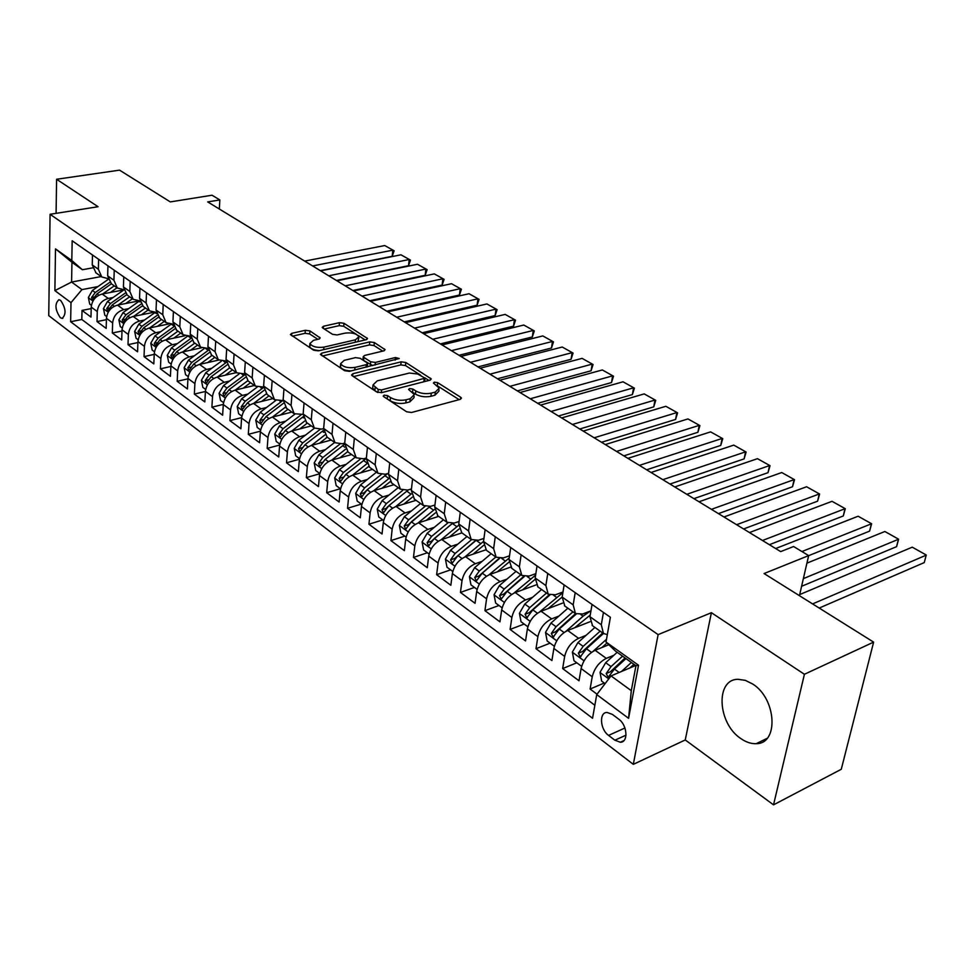 <?xml version="1.0" encoding="UTF-8"?>
<svg xmlns="http://www.w3.org/2000/svg" width="975" height="975" viewBox="0 0 975 975"><rect width="100%" height="100%" fill="white"/><g stroke="black" fill="none" stroke-linecap="round" stroke-linejoin="round"><path stroke-width="1.46" d="M384.162 395.143L383.236 396.069L383.723 396.63L406.612 411.779L411.56 412.486L460.249 399.36L461.455 398.105L460.688 397.252L437.629 382.639L434.289 382.163L433.424 383.029L439.237 388.099L435.289 392.096L431.291 393.144C425.661 394.241 420.505 393.522 415.813 390.963L412.876 389.062L409.5 388.586L408.61 389.476L414.338 394.558L410.243 398.69L406.148 399.774C400.408 400.896 395.192 400.152 390.512 397.556L387.587 395.631L384.162 395.143M740.72 738.489C745.948 742.17 751.116 743.901 756.21 743.669C778.94 744.01 776.551 698.831 752.797 684.084L745.314 680.343L738.014 679.307C715.248 679.222 717.466 723.243 740.72 738.489M60.34 317.716L62.132 318.411C66.434 314.267 65.922 308.271 60.621 300.397L58.866 299.727C54.563 303.859 55.051 309.855 60.34 317.716M309.928 330.927L305.358 330.293L291.769 333.316L290.392 334.523L313.645 350.208L318.325 350.866L366.283 339.69L367.551 338.544L343.992 323.31L339.483 322.676L323.529 326.235L322.201 327.381L322.798 328.051L332.487 334.303L337.07 334.949L345.028 333.133C351.89 332.329 356.521 333.523 358.91 336.716L355.473 339.8L323.919 347.124C316.948 347.965 312.268 346.771 309.892 343.541L313.536 340.312L318.849 339.105L320.19 337.923L309.928 330.927L309.672 333.962L305.102 333.316L292.439 336.156M804.412 674.273L711.397 612.702L685.254 739.952L773.528 804.85L804.412 674.273L873.624 642.123L764.071 573.544L808.653 555.604L793.601 546.512L780.695 551.606L207.687 201.91L219.85 199.936L212.038 195.219L170.308 201.91L119.547 170.15L56.587 179.266L56.087 213.354M711.397 612.702L658.125 634.628L50.078 214.293L98.073 206.724L56.587 179.266M352.889 373.717L351.548 374.997L352.194 375.741L376.691 391.962L381.554 392.657L430.024 380.165L431.255 378.946L405.832 362.493L401.152 361.835L352.889 373.717L352.67 376.058M344.565 370.683L320.385 354.376L321.75 353.133L369.744 341.884L374.339 342.53L385.101 349.672L383.833 350.842L364.565 355.461L363.261 356.667L363.907 357.398L370.683 361.774L375.387 362.432L395.472 357.533L399.214 358.52L349.33 371.353L344.565 370.683M873.624 642.123L841.279 769.275L773.528 804.85M91.187 308.612L82.022 310.403L90.98 317.082L91.223 307.088L97.268 311.561C98.097 304.748 101.766 300.373 108.262 298.447L113.1 297.509M106.409 319.678L97.012 321.579L106.165 328.404L106.458 318.337L112.637 322.896C113.502 316.022 117.195 311.598 123.727 309.623L128.639 308.648M121.985 331L112.332 332.999L121.692 339.97L122.033 329.83L128.359 334.498C129.248 327.563 132.978 323.078 139.547 321.055L144.532 320.032M137.914 342.566L128.005 344.675L137.572 351.804L137.95 341.579L144.422 346.357C145.36 339.361 149.126 334.827 155.72 332.743L160.777 331.683M154.208 354.376L144.032 356.618L153.818 363.907L154.245 353.596L160.863 358.483C161.838 351.427 165.628 346.832 172.27 344.711L177.401 343.59M170.881 366.466L160.412 368.83L170.43 376.289L170.905 365.893L177.682 370.89C178.693 363.773 182.532 359.129 189.199 356.935L194.415 355.778M187.943 378.824L177.182 381.322L187.432 388.964L187.956 378.471L194.89 383.589C195.938 376.411 199.814 371.707 206.529 369.464L211.819 368.245M205.408 391.462L194.342 394.107L204.823 401.919L205.42 391.353L212.513 396.593C213.61 389.354 217.522 384.577 224.262 382.285L229.649 381.006M223.299 404.393L211.904 407.197L222.641 415.204L223.287 404.54L230.563 409.902C231.697 402.602 235.645 397.763 242.422 395.399L247.894 394.071M241.629 417.629L229.893 420.603L240.886 428.793L241.593 418.056L249.039 423.552C250.222 416.167 254.219 411.267 261.02 408.854L266.589 407.452M260.423 431.169L248.308 434.326L259.582 442.723L260.349 431.888L267.979 437.519C269.21 430.072 273.244 425.112 280.081 422.626L285.748 421.151M279.691 445.039L267.187 448.39L278.728 456.995L279.569 446.075L287.393 451.839C288.661 444.332 292.744 439.298 299.618 436.739L305.382 435.203M299.459 459.225L286.528 462.808L298.362 471.632L299.276 460.602L307.296 466.525C308.612 458.945 312.731 453.838 319.642 451.218L325.516 449.597M319.739 473.765L306.345 477.579L318.484 486.622L319.471 475.52L327.697 481.577C329.075 473.935 333.243 468.756 340.178 466.05L346.162 464.356M340.397 488.707L326.686 492.728L339.129 502.015L340.202 490.803L348.636 497.031C350.074 489.316 354.278 484.063 361.25 481.284L367.343 479.493M361.311 504.099L347.539 508.28L360.311 517.798L361.457 506.488L370.122 512.887C371.609 505.087 375.862 499.761 382.87 496.909L389.074 495.02M382.761 519.907L368.94 524.221L382.054 533.995L383.285 522.6L392.182 529.157C393.729 521.296 398.032 515.885 405.064 512.935L411.401 510.961M404.783 536.116L390.914 540.601L404.381 550.631L405.697 539.126L414.826 545.866C416.447 537.932 420.786 532.447 427.854 529.413L434.314 527.317M427.391 552.764L413.473 557.408L427.294 567.718L428.707 556.116L438.092 563.038C439.774 555.019 444.173 549.449 451.267 546.329L457.86 544.123M450.608 569.863L436.642 574.677L450.852 585.268L452.363 573.568L462.004 580.686C463.759 572.581 468.195 566.926 475.325 563.721L482.064 561.381M474.459 587.438L460.456 592.422L475.057 603.306L476.678 591.508L486.586 598.821C488.414 590.643 492.899 584.903 500.053 581.587L506.951 579.113M498.981 605.487L484.928 610.667L499.956 621.855L501.674 609.948L511.875 617.48C513.776 609.217 518.31 603.391 525.488 599.966L532.545 597.346M524.184 624.049L510.108 629.423L525.549 640.928L527.39 628.924L537.883 636.663C539.87 628.339 544.452 622.403 551.655 618.881L558.894 616.102M550.107 643.147L535.994 648.716L551.899 660.562L553.861 648.448L564.659 656.419C566.719 648.009 571.362 641.977 578.589 638.345L586.012 635.383M576.786 662.793L562.648 668.582L579.016 680.782L581.1 668.557C583.221 660.087 587.888 654.006 595.128 650.301L608.827 644.719M91.223 307.088C92.04 300.3 95.684 295.949 102.168 294.036L123.715 289.904M106.458 318.337C107.299 311.488 110.979 307.076 117.5 305.126L138.633 300.958M122.033 329.83C122.911 322.92 126.628 318.459 133.173 316.461L153.173 312.402M137.95 341.579C138.877 334.608 142.618 330.098 149.212 328.039L168.699 323.98M154.245 353.596C155.196 346.564 158.986 341.993 165.604 339.885L184.836 335.766M170.905 365.893C171.905 358.8 175.719 354.169 182.386 352.012L201.508 347.783M187.956 378.471C188.992 371.317 192.855 366.637 199.546 364.418L218.692 360.067M205.42 391.353C206.493 384.138 210.393 379.397 217.12 377.118L236.352 372.608M223.287 404.54C224.408 397.264 228.345 392.45 235.109 390.122L254.426 385.454M241.593 418.056C242.763 410.707 246.736 405.832 253.537 403.431L272.939 398.617M260.349 431.888C261.556 424.478 265.578 419.53 272.403 417.068L291.891 412.084M279.569 446.075C280.824 438.592 284.883 433.582 291.744 431.048L311.317 425.892M299.276 460.602C300.58 453.058 304.675 447.976 311.573 445.38L331.22 440.03M319.471 475.52C320.836 467.89 324.98 462.747 331.902 460.078L351.634 454.533M340.202 490.803C341.603 483.112 345.796 477.896 352.755 475.142L372.56 469.402M361.457 506.488C362.932 498.725 367.161 493.435 374.156 490.608L394.022 484.66M383.285 522.6C384.808 514.763 389.086 509.389 396.118 506.476L416.057 500.321M405.697 539.126C407.282 531.217 411.608 525.769 418.665 522.771L438.665 516.384M428.707 556.116C430.365 548.133 434.74 542.587 441.821 539.504L461.894 532.886M452.363 573.568C454.094 565.5 458.506 559.882 465.623 556.701L485.782 549.827M476.678 591.508C478.469 583.367 482.942 577.651 490.072 574.385L510.51 567.17M501.674 609.948C503.539 601.733 508.06 595.932 515.227 592.556L536.092 584.927M527.39 628.924C529.34 620.624 533.91 614.725 541.101 611.252L562.563 603.123M553.861 648.448C555.884 640.063 560.503 634.079 567.718 630.484L589.972 621.758M618.759 719.172L612.373 714.395L607.059 712.445C598.918 712.225 600.064 729.458 608.546 735.394L614.872 740.208L620.344 742.243C628.534 742.499 627.364 725.071 618.759 719.172M658.125 634.628L633.311 764.351L48.75 315.62L50.078 214.293M82.022 310.403L81.815 319.483L70.639 321.726L592.556 718.258L596.737 694.59L611.033 675.894L635.615 665.523M70.639 321.726L71.004 302.628L54.892 290.623L55.502 248.869L71.797 260.508L72.174 240.788L610.387 617.273L606.011 642.025L638.515 665.243L628.582 718.331L596.737 694.59M190.271 336.131L183.093 334.766L179.802 326.808L180.302 316.424M207.943 348.428L200.509 347.137L197.243 339.142L197.803 328.673M226.042 361.018L218.339 359.812L215.109 351.768L215.719 341.201M244.579 373.9L236.608 372.791L233.415 364.699L234.085 354.047M263.603 387.087L255.316 386.088L252.159 377.947L252.891 367.209M283.103 400.591L274.499 399.726L271.379 391.536L272.171 380.689M303.103 414.424L294.158 413.692L291.074 405.454L291.939 394.522M323.639 428.598L321.592 429.134L314.316 428.013L311.281 419.737L312.219 408.708M344.723 443.113L342.286 443.783L334.998 442.711L332.012 434.387L333.023 423.26M366.381 458.006L363.504 458.823L356.216 457.787L353.279 449.426L354.376 438.189M388.611 473.277L385.296 474.252L377.995 473.277L375.119 464.856L376.289 453.521M411.462 488.938L407.66 490.084L400.359 489.17L397.544 480.712L398.799 469.268M434.947 505.001L430.633 506.354L423.333 505.489L420.578 496.994L421.931 485.452M459.091 521.491L454.24 523.063L446.94 522.259L444.247 513.727L445.709 502.076M483.941 538.419L478.493 540.247L471.205 539.504L468.585 530.924L470.145 519.175M509.511 555.799L503.441 557.907L496.153 557.237L493.618 548.62L495.276 536.762M535.848 573.641L529.096 576.079L521.832 575.482L519.37 566.816L521.15 554.848M562.989 591.983L555.506 594.774L548.242 594.25L545.878 585.561L547.767 573.471M590.96 610.813L582.684 614.018L575.445 613.58L573.178 604.853L575.189 592.654M604.256 683.024L590.094 689.033L592.227 676.76C594.384 668.265 599.077 662.135 606.316 658.381L613.933 655.237M592.532 625.731L589.948 616.7L592.044 604.439M607.327 634.615L603.464 633.494L601.295 624.731L603.44 612.422M92.491 254.999L92.247 264.92L96.05 272.915M107.933 278.606L101.766 276.973L98.365 269.258L98.633 259.301M107.945 265.822L107.664 275.827L111.455 283.859M123.654 289.612L117.305 288.015L113.929 280.252L114.233 270.209M123.764 276.876L123.423 286.967L127.201 295.047M139.73 300.861L133.197 299.313L129.833 291.488L130.187 281.373M139.937 288.186L139.559 298.362L143.301 306.491M156.183 312.353L149.443 310.854L146.104 302.993L146.506 292.793M156.475 299.764L156.049 310.026L159.778 318.203M173.026 324.114L166.067 322.676L162.764 314.767L163.203 304.468M173.416 311.61L172.941 321.957L176.633 330.184M190.747 323.737L190.223 334.169L193.891 342.444M208.504 336.156L207.919 346.686L211.563 354.997M226.688 348.867L226.042 359.495L229.649 367.855L217.352 377.057M245.31 361.908L244.603 372.608L248.186 381.018M264.408 375.253L263.628 386.063L267.174 394.522M283.981 388.952L283.14 399.847L286.638 408.354M304.054 402.992L303.14 413.985L306.589 422.528M324.638 417.398L323.651 428.488L327.064 437.08M345.772 432.169L344.699 443.369L348.063 451.998M367.453 447.342L366.308 458.64L369.61 467.317M389.732 462.918L388.501 474.313L391.743 483.039M412.608 478.932L411.292 490.425L414.472 499.188M436.117 495.373L434.704 506.976L437.812 515.775M460.285 512.277L458.774 523.989L461.809 532.837M485.136 529.669L483.527 541.478L486.476 550.363M510.705 547.548L508.987 559.479L511.863 568.401M537.03 565.963L535.19 577.992L537.968 586.95M564.123 584.915L562.161 597.066L564.854 606.06M562.648 668.582L564.659 656.419M535.994 648.716L537.883 636.663M510.108 629.423L511.875 617.48M484.928 610.667L486.586 598.821M460.456 592.422L462.004 580.686M436.642 574.677L438.092 563.038M413.473 557.408L414.826 545.866M390.914 540.601L392.182 529.157M368.94 524.221L370.122 512.887M347.539 508.28L348.636 497.031M326.686 492.728L327.697 481.577M306.345 477.579L307.296 466.525M286.528 462.808L287.393 451.839M267.187 448.39L267.979 437.519M248.308 434.326L249.039 423.552M229.893 420.603L230.563 409.902M211.904 407.197L212.513 396.593M194.342 394.107L194.89 383.589M177.182 381.322L177.682 370.89M160.412 368.83L160.863 358.483M144.032 356.618L144.422 346.357M128.005 344.675L128.359 334.498M112.332 332.999L112.637 322.896M97.012 321.579L97.268 311.561M81.815 319.483L594.847 705.254M590.094 689.033L597.029 694.2M101.193 276.571L71.577 282.043L81.937 289.612L97.89 286.601M611.033 675.894L631.288 690.69L635.944 665.742L615.481 651.105L606.011 642.025M685.254 739.952L633.311 764.351M219.326 209.016L219.85 199.936M799.439 595.688L808.653 555.604M92.576 267.881L82.375 269.734L71.955 262.275L71.577 282.043L54.892 290.623M71.797 260.508L82.375 269.734M81.937 289.612L71.004 302.628M631.288 690.69L628.582 718.331M635.944 665.742L638.515 665.243M55.502 248.869L71.955 262.275M386.441 398.422L390.171 400.725C394.851 403.333 400.067 404.077 405.795 402.943L406.148 399.774M414.143 396.301L413.985 397.715L409.89 401.858L405.795 402.943M439.03 389.829L438.872 391.219L434.923 395.228L430.926 396.289C425.307 397.398 420.152 396.667 415.46 394.107L412.072 391.962M459.14 399.653L437.543 385.929M420.712 375.229L405.49 365.564L400.81 364.894L353.511 376.618M428.927 380.457L424.795 377.825M378.227 389.452L381.615 389.927L425.015 378.166L417.69 374.01L409.439 373.047L377.252 380.835L373.023 384.942L378.227 389.452L377.91 392.511M424.661 381.554L424.978 378.532M372.864 386.429L372.694 388.087L374.863 390.597L375.18 387.441M377.617 392.413L374.863 390.597M322.396 355.997L369.44 344.918L369.744 341.884M382.736 351.097L374.034 345.564L369.44 344.918M363.005 359.263L363.602 360.47L372.767 365.613M344.224 360.336L340.628 363.663C343.115 367.063 347.904 368.306 354.997 367.404L366.283 364.65L367.587 363.431L366.929 362.688L360.165 358.3L355.473 357.63L344.224 360.336M341.177 364.638L340.336 366.771C341.701 369.306 345.272 370.695 351.073 370.927M367.246 366.966L367.538 363.907M317.874 339.324L309.672 333.962M310.489 344.553L309.636 346.6C310.818 348.916 314.133 350.244 319.556 350.586M357.898 341.64L358.8 337.886M356.594 334.486L343.712 326.296L339.215 325.662L324.285 329.014M365.186 339.946L357.776 335.229M629.935 667.912L633.908 664.292M819.195 608.059L924.251 562.587L926.201 555.153L812.577 603.915M621.526 671.47L631.386 662.488M605.097 683.646L601.648 681.098L600.027 672.299L605.682 662.695L617.163 652.312M799.695 594.579L912.247 547.17L926.25 555.007L924.251 562.587M622.55 656.163L611.045 666.595L606.182 673.53L608.193 677.284L614.445 669.057L625.962 658.6M606.182 673.53L610.387 671.775L625.072 657.979M926.25 555.007L912.247 547.17M601.892 647.546L606.986 642.964M801.596 586.292L896.586 546.658L898.463 539.285L803.363 578.626M593.141 651.276L606.499 639.283M581.624 666.352L573.982 660.733L572.374 652.056L577.931 642.586L594.933 627.437M806.91 563.16L884.849 531.497L898.597 539.187L896.586 546.658M600.161 631.154L583.148 646.364L578.358 653.189L580.283 656.87L586.45 648.753L603.476 633.506L592.154 625.463M578.358 653.189L582.55 651.495L602.733 632.97M898.597 539.187L884.849 531.497M574.653 627.766L590.228 615.079M808.628 555.677L869.602 531.131L871.406 523.819L801.913 551.533M566 631.288L583.074 616.176L590.302 611.069M554.348 646.267L547.121 640.941L545.525 632.385L550.997 623.049L567.877 608.205M775.673 548.535L858.122 516.226L871.613 523.77L869.602 531.131M572.959 611.812L556.055 626.718L551.326 633.445L553.178 637.053L559.26 629.046L576.213 614.079M551.326 633.445L555.506 631.812L575.543 613.653M871.613 523.77L858.122 516.226M548.182 608.571L562.173 597.005M769.372 544.696L843.29 515.97L845.008 508.718L762.487 540.491M539.614 611.91L562.88 592.642M527.865 626.767L521.016 621.721L519.431 613.275L524.818 604.061L541.576 589.522M749.483 532.557L832.041 501.308L845.288 508.718L843.29 515.97M546.512 593.032L529.73 607.632L525.062 614.25L526.853 617.784L532.85 609.887L549.815 595.103M525.062 614.25L529.242 612.678L549.181 594.835M845.288 508.718L832.041 501.308M522.454 589.912L535.031 579.43M743.596 528.962L817.598 501.187L819.244 493.984L736.637 524.708M513.959 593.092L535.628 575.079M502.125 607.815L495.641 603.038L494.069 594.701L499.371 585.609L516.019 571.35M723.95 516.969L806.593 486.757L819.609 494.033L817.598 501.187M520.821 574.763L504.16 589.083L499.541 595.603L503.709 594.092L523.685 576.432M499.541 595.603L501.272 599.077L507.183 591.277L524.27 576.578M819.609 494.033L806.593 486.757M497.421 571.789L508.84 562.246M718.465 513.618L792.517 486.744L794.101 479.615L711.421 509.328M488.987 574.811L509.194 558.017M477.104 589.388L470.974 584.866L469.414 576.639L474.642 567.669L491.156 553.69M699.038 501.772L781.743 472.546L794.527 479.7L792.517 486.744M495.824 557.005L479.286 571.045L474.727 577.48L478.883 576.018L499.029 558.431M474.727 577.48L476.397 580.881L482.235 573.178L499.529 558.492M794.527 479.7L781.743 472.546M473.082 554.166L483.539 545.439M693.932 498.652L768.032 472.656L769.543 465.575L686.827 494.313M464.697 557.054L483.527 541.43M452.778 571.472L446.977 567.194L445.429 559.065L450.572 550.217L466.976 536.506M674.749 486.952L757.477 458.677L770.043 465.697L768.032 472.656M471.522 539.736L455.093 553.495L450.596 559.845L454.74 558.431L475.203 540.808M450.596 559.845L452.205 563.184L457.957 555.579L475.568 540.808M770.043 465.697L757.477 458.677M449.378 537.018L459.079 528.986M669.996 484.051L744.12 458.884L745.558 451.852L662.829 479.676M441.053 539.784L458.664 525.245M429.11 554.032L423.625 549.997L422.077 541.966L427.16 533.24L443.442 519.785M651.044 472.485L733.773 445.124L746.119 452.022L744.12 458.884M447.915 522.88L431.559 536.433L427.111 542.685L431.242 541.32L452.217 523.526M427.111 542.685L428.659 545.963L434.35 538.456L452.376 523.502L456.848 526.658M746.119 452.022L733.773 445.124M426.319 520.333L435.398 512.862M646.632 469.792L720.744 445.429L722.134 438.457L639.405 465.38M418.031 522.99L434.606 509.389M406.075 537.067L400.896 533.252L399.36 525.33L404.357 516.701L420.53 503.502M627.9 458.36L710.617 431.876L722.755 438.653L720.744 445.429M425.015 506.415L408.647 519.809L404.247 525.976L405.746 529.206L411.365 521.783L429.975 506.537M404.247 525.976L408.367 524.66L428.854 507.451M722.755 438.653L710.617 431.876M403.845 504.087L412.449 497.092M623.817 455.873L697.905 432.278L699.233 425.368L616.529 451.425M395.606 506.647L411.328 493.874M383.65 520.553L378.751 516.945L377.227 509.121L382.163 500.614L398.214 487.634M605.304 444.563L687.972 418.933L699.916 425.6L697.905 432.278M402.773 490.327L386.332 503.636L381.993 509.718L383.443 512.887L388.988 505.55L408.464 489.84M381.993 509.718L386.1 508.45L387.989 506.439M699.916 425.6L687.972 418.933M381.956 488.268L390.207 481.638M601.538 442.272L675.578 419.433L676.845 412.571L594.202 437.787M373.754 490.73L388.769 478.664M361.81 504.465L357.191 501.065L355.68 493.326L360.543 484.928L376.472 472.192M583.233 431.096L665.852 406.283L677.588 412.839L675.578 419.433M381.188 474.593L364.601 487.878L360.311 493.874L361.713 496.982L367.185 489.742L387.648 473.558M360.311 493.874L364.406 492.643L365.662 491.181M677.588 412.839L665.852 406.283M360.628 472.863L368.611 466.501M579.772 428.988L653.75 406.867L654.968 400.055L572.386 424.478M352.462 475.239L366.868 463.771M340.531 488.804L336.168 485.587L334.669 477.945L339.471 469.645L355.29 457.129M561.673 417.934L644.207 393.9L655.748 400.347L653.75 406.867M360.214 459.213L343.432 472.522L339.19 478.433L340.543 481.492L345.942 474.337L366.332 458.396M655.748 400.347L644.207 393.9M339.836 457.848L347.636 451.693M558.492 415.996L632.397 394.57L633.567 387.818L551.07 411.474M331.695 460.127L345.613 449.183M319.788 473.521L315.681 470.498L314.194 462.942L318.923 454.752L334.632 442.455M540.601 405.076L623.037 381.798L634.396 388.148L632.397 394.57M339.848 444.173L322.786 457.555L318.593 463.381L319.91 466.403L325.236 459.322L344.65 444.198M634.396 388.148L623.037 381.798M319.556 443.211L327.247 437.202M537.7 403.309L611.52 382.553L612.629 375.85L530.242 398.763M311.452 445.417L324.955 434.899M299.581 458.64L295.705 455.788L294.231 448.317L298.898 440.225L314.486 428.147M520.004 392.511L602.331 369.952L613.507 376.204L611.52 382.553M320.08 429.427L302.664 442.955L298.521 448.719L299.788 451.681L305.053 444.685L323.615 430.304M613.507 376.204L602.331 369.952M299.776 428.939L307.357 423.077M517.359 390.902L591.082 370.793L592.142 364.126L509.876 386.332M291.708 431.06L304.87 420.908M279.862 444.125L276.23 441.443L274.755 434.058L279.362 426.051L294.852 414.168M499.858 380.213L582.063 358.373L593.068 364.516L591.082 370.793M300.946 414.972L283.043 428.72L278.935 434.399L280.166 437.324L285.37 430.414L303.201 416.703M593.068 364.516L582.063 358.373M280.471 415.009L287.954 409.281M497.482 378.763L571.082 359.275L572.093 352.67L489.962 374.168M272.439 417.068L285.322 407.221M260.63 429.951L257.217 427.44L255.755 420.14L260.301 412.23L275.742 400.493M480.163 368.197L562.222 347.027L573.056 353.072L571.082 359.275M282.494 400.737L263.884 414.838L259.825 420.444L261.02 423.321L266.163 416.483L283.359 403.357M573.056 353.072L562.222 347.027M261.629 401.42L269.015 395.826M478.018 366.893L551.497 348.002L552.459 341.445L470.474 362.286M253.634 403.406L266.285 393.827M241.861 416.13L238.656 413.766L237.205 406.551L241.69 398.738L257.144 387.112M460.895 356.436L542.807 335.924L553.471 341.884L551.497 348.002M263.603 387.453L245.2 401.273L241.178 406.819L242.348 409.646L247.418 402.882L264.079 390.293M553.471 341.884L542.807 335.924M243.238 388.16L250.526 382.688M458.993 355.278L532.326 336.96L533.252 330.452L451.413 350.659M235.28 390.073L247.76 380.713L255.316 386.088M223.543 402.638L220.533 400.433L219.095 393.291L223.531 385.564L239.009 374.01M442.041 344.931L523.794 325.041L534.3 330.915L532.326 336.96M244.652 374.839L226.943 388.05L222.983 393.522L224.104 396.301L229.113 389.622L245.322 377.483M534.3 330.915L523.794 325.041M225.274 375.204L232.464 369.854M440.359 343.907L513.545 326.15L514.422 319.69L432.766 339.276M205.664 389.476L202.849 387.392L201.411 380.335L205.798 372.706L221.349 361.189M423.589 333.669L505.16 314.401L515.519 320.178L513.545 326.15M226.224 362.468L209.125 375.119L205.201 380.53L206.298 383.273L211.246 376.655L227.065 364.93M515.519 320.178L505.16 314.401M207.724 362.554L214.829 357.313M422.126 332.78L495.142 315.559L495.995 309.148L414.509 328.136M199.838 364.357L212.062 355.351M188.199 376.606L185.567 374.668L184.141 367.685L188.467 360.141L204.141 348.648M405.527 322.652L486.915 303.956L497.116 309.648L495.142 315.559M208.284 350.342L191.722 362.505L187.834 367.843L188.906 370.549L193.793 364.004L209.272 352.621M497.116 309.648L486.915 303.956M190.576 350.208L197.596 345.077M404.272 321.884L477.116 305.187L477.933 298.825L396.642 317.228M182.727 351.938L194.817 343.102M171.137 364.041L168.675 362.237L167.261 355.327L171.539 347.856L187.358 336.351M387.843 311.854L469.036 293.731L479.078 299.349L477.116 305.187M190.82 338.447L174.72 350.171L170.881 355.448L171.905 358.105L176.743 351.634L191.929 340.555M479.078 299.349L469.036 293.731M173.818 338.13L180.753 333.097M386.783 311.208L459.457 295.011L460.224 288.697L379.141 306.54M166.006 339.8L177.974 331.134M154.452 351.756L152.173 350.074L150.772 343.249L154.988 335.863L171.015 324.297M370.524 301.287L451.51 283.713L461.419 289.246L459.457 295.011M173.794 326.783L158.108 338.118L154.294 343.334L155.305 345.954L160.083 339.556L175.025 328.746M461.419 289.246L451.51 283.713M157.426 326.32L164.275 321.397M369.647 300.751L442.138 285.053L442.869 278.777L361.993 296.083M149.662 327.941L161.509 319.434M138.157 339.763L136.037 338.191L134.648 331.439L138.816 324.127L155.086 312.487M353.559 290.928L434.326 273.89L444.088 279.337L442.138 285.053M157.194 315.352L141.863 326.332L138.084 331.488L139.072 334.072L143.788 327.734L158.523 317.168M444.088 279.337L434.326 273.89M141.412 314.791L148.176 309.952M352.865 290.513L425.173 275.279L425.868 269.051L345.199 285.833M133.673 316.351L145.409 307.99M122.228 328.027L120.254 326.576L118.877 319.885L122.996 312.658L139.596 300.885M336.936 280.788L417.483 264.262L427.111 269.636L425.173 275.279M140.997 304.127L125.97 314.815L122.241 319.91L123.191 322.457L127.859 316.18L142.423 305.821M427.111 269.636L417.483 264.262M125.738 303.505L132.429 298.764M336.412 280.471L408.525 265.7L409.183 259.521L328.746 275.791M118.036 305.017L129.663 296.802M106.641 316.546L104.825 315.205L103.447 308.587L107.518 301.433L123.74 290.014M320.641 270.843L400.969 254.816L410.463 260.118L408.525 265.7M125.19 293.134L110.431 303.554L106.738 308.575L107.664 311.098L112.283 304.895L126.713 294.694M410.463 260.118L400.969 254.816M110.407 292.463L117.012 287.808M320.3 270.636L392.194 256.291L392.827 250.161L312.622 265.943M102.741 293.926L114.258 285.846M91.394 305.321L89.724 304.09L88.359 297.533L92.381 290.465L108.164 279.423M304.675 261.105L384.759 245.554L394.132 250.77L392.194 256.291M109.761 282.348L95.233 292.524L91.577 297.497L92.479 299.983L97.037 293.841L111.369 283.798M394.132 250.77L384.759 245.554M102.168 294.036L108.262 298.447M117.5 305.126L123.727 309.623M133.173 316.461L139.547 321.055M149.212 328.039L155.72 332.743M165.604 339.885L172.27 344.711M182.386 352.012L189.199 356.935M199.546 364.418L206.529 369.464M217.12 377.118L224.262 382.285M235.109 390.122L242.422 395.399M253.537 403.431L261.02 408.854M272.403 417.068L280.081 422.626M291.744 431.048L299.618 436.739M311.573 445.38L319.642 451.218M331.902 460.078L340.178 466.05M352.755 475.142L361.25 481.284M374.156 490.608L382.87 496.909M396.118 506.476L405.064 512.935M418.665 522.771L427.854 529.413M441.821 539.504L451.267 546.329M465.623 556.701L475.325 563.721M490.072 574.385L500.053 581.587M515.227 592.556L525.488 599.966M541.101 611.252L551.655 618.881M567.718 630.484L578.589 638.345M595.128 650.301L606.316 658.381M589.948 616.7L601.295 624.731M92.247 264.92L98.365 269.258M107.664 275.827L113.929 280.252M123.423 286.967L129.833 291.488M139.559 298.362L146.104 302.993M156.049 310.026L162.764 314.767M172.941 321.957L179.802 326.808M190.223 334.169L197.243 339.142M207.919 346.686L215.109 351.768M226.042 359.495L233.415 364.699M244.603 372.608L252.159 377.947M263.628 386.063L271.379 391.536M283.14 399.847L291.074 405.454M303.14 413.985L311.281 419.737M323.651 428.488L332.012 434.387M344.699 443.369L353.279 449.426M366.308 458.64L375.119 464.856M388.501 474.313L397.544 480.712M411.292 490.425L420.578 496.994M434.704 506.976L444.247 513.727M458.774 523.989L468.585 530.924M483.527 541.478L493.618 548.62M508.987 559.479L519.37 566.816M535.19 577.992L545.878 585.561M562.161 597.066L573.178 604.853M581.1 668.557L592.227 676.76M626.011 735.162L614.872 740.208M624.926 728.02L608.546 735.394M390.171 400.725L390.512 397.556M409.89 401.858L410.243 398.69M412.523 392.194L412.876 389.062M415.46 394.107L415.813 390.963M430.926 396.289L431.291 393.144M434.923 395.228L435.289 392.096M437.263 385.722L437.629 382.639M460.432 399.299L460.688 397.252M387.246 398.799L387.587 395.631M400.81 364.894L401.152 361.835M405.49 365.564L405.832 362.493M430.304 380.092L430.536 378.142M381.335 392.706L381.615 389.927M423.832 381.761L424.149 379.019M321.555 355.448L321.75 353.133M374.034 345.564L374.339 342.53M384.247 350.707L384.43 348.928M363.602 360.47L363.907 357.398M370.366 364.857L370.683 361.774M375.119 365.04L375.387 362.432M395.204 360.128L395.472 357.533M354.754 370.025L354.997 367.404M366.015 367.27L366.283 364.65M319.447 338.91L319.593 337.24M323.7 349.611L323.919 347.124M355.241 342.262L355.473 339.8M323.347 328.404L323.529 326.235M339.215 325.662L339.483 322.676M343.712 326.296L343.992 323.31M366.746 339.544L366.917 337.837M291.598 335.595L291.769 333.316M305.102 333.316L305.358 330.293M600.064 672.531L608.741 678.88M614.445 669.057L619.149 672.47M605.682 662.695L611.045 666.595M572.41 652.263L584.049 660.794M586.45 648.753L591.459 652.385M577.931 642.586L583.148 646.364M545.561 632.592L556.725 640.77M580.82 614.567L583.074 616.176M559.26 629.046L564.062 632.519M550.997 623.049L556.055 626.718M519.468 613.482L530.181 621.331M553.642 595.298L556.396 597.248M532.85 609.887L537.457 613.226M524.818 604.061L529.73 607.632M494.106 594.908L504.404 602.44M527.243 576.578L530.461 578.857M507.183 591.277L511.595 594.47M499.371 585.609L504.16 589.083M469.45 576.834L479.334 584.086M501.589 558.383L505.245 560.978M482.235 573.178L486.464 576.249M474.642 567.669L479.286 571.045M445.465 559.272L454.959 566.219M476.641 540.698L480.712 543.587M457.957 555.579L462.016 558.517M450.572 550.217L455.093 553.495M422.114 542.173L431.242 548.852M434.35 538.456L438.238 541.271M427.16 533.24L431.559 536.433M399.397 525.525L408.172 531.948M429.268 507.11L433.607 510.181M411.365 521.783L415.094 524.489M404.357 516.701L408.647 519.809M377.264 509.316L385.698 515.495M406.758 491.144L410.987 494.142M388.988 505.55L392.559 508.146M382.163 500.614L386.332 503.636M355.717 493.521L363.821 499.456M384.832 475.593L388.684 478.323M367.185 489.742L370.622 492.241M360.543 484.928L364.601 487.878M334.705 478.14L342.505 483.844M363.456 460.444L366.527 462.613M345.942 474.337L349.245 476.738M339.471 469.645L343.432 472.522M343.237 477.263L339.19 478.433M314.23 463.137L321.726 468.634M342.627 445.673L344.943 447.306M325.236 459.322L328.404 461.626M318.923 454.752L322.786 457.555M322.506 462.284L318.593 463.381M294.267 448.512L301.482 453.789M322.323 431.267L323.919 432.4M305.053 444.685L308.088 446.891M298.898 440.225L302.664 442.955M302.287 447.683L298.521 448.719M274.792 434.241L281.726 439.323M302.506 417.215L303.432 417.873M285.37 430.414L288.283 432.522M279.362 426.051L283.043 428.72M282.567 433.448L278.935 434.399M255.791 420.322L262.458 425.21M279.947 401.225L280.885 401.883M266.163 416.483L268.966 418.519M260.301 412.23L263.884 414.838M263.348 419.543L259.825 420.444M237.242 406.733L243.665 411.438M260.764 387.611L262.068 388.55M247.418 402.882L250.1 404.844M241.69 398.738L245.2 401.273M244.579 405.978L241.178 406.819M219.131 393.473L225.31 397.995M242.044 374.339L243.701 375.521M229.113 389.622L231.697 391.487M223.531 385.564L226.943 388.05M226.273 392.718L222.983 393.522M201.447 380.518L207.395 384.881M223.762 361.384L225.761 362.798M211.246 376.655L213.732 378.458M205.798 372.706L209.125 375.119M208.394 379.775L205.201 380.53M184.178 367.867L189.906 372.06M205.92 348.721L208.236 350.366M193.793 364.004L196.17 365.735M188.467 360.141L191.722 362.505M190.929 367.136L187.834 367.843M167.298 355.497L172.807 359.531M188.492 336.363L190.625 337.886M176.743 351.634L179.022 353.291M171.539 347.856L174.72 350.171M173.879 354.778L170.881 355.448M150.808 343.419L156.11 347.307M171.466 324.297L173.367 325.638M160.083 339.556L162.277 341.14M154.988 335.863L158.108 338.118M157.207 342.7L154.294 343.334M134.672 331.597L139.778 335.339M154.952 312.585L156.5 313.682M143.788 327.734L145.897 329.27M138.816 324.127L141.863 326.332M140.912 330.891L138.084 331.488M118.901 320.056L123.825 323.651M139.011 301.287L140.01 301.994M127.859 316.18L129.882 317.655M122.996 312.658L125.97 314.815M124.983 319.349L122.241 319.91M103.484 308.746L108.213 312.219M112.283 304.895L114.221 306.296M107.518 301.433L110.431 303.554M109.407 308.051L106.738 308.575M88.396 297.692L92.942 301.031M97.037 293.841L98.902 295.181M92.381 290.465L95.233 292.524M94.173 296.997L91.577 297.497M767.118 738.343L756.21 743.669M62.851 318.264L62.132 318.411M564.464 605.78L575.445 613.58M537.591 586.682L548.242 594.25M511.473 568.12L521.832 575.482M486.098 550.083L496.153 557.237M461.419 532.557L471.205 539.504M437.422 515.495L446.94 522.259M414.07 498.908L423.333 505.489M391.341 482.759L400.359 489.17M369.22 467.025L377.995 473.277M347.661 451.717L356.216 457.787M326.662 436.788L334.998 442.711M306.187 422.248L314.316 428.013M286.236 408.062L294.158 413.692M266.772 394.229L274.499 399.726M229.247 367.563L236.608 372.791M211.148 354.705L218.339 359.812M193.489 342.152L200.509 347.137M176.231 329.891L183.093 334.766M159.376 317.911L166.067 322.676M142.898 306.211L149.443 310.854M126.799 294.767L133.197 299.313M111.053 283.567L117.305 288.015M95.648 272.634L101.766 276.973M623.927 740.61L620.344 742.243M372.694 388.087L373.023 384.942M362.956 359.738L363.261 356.667M340.336 366.771L340.628 363.663M309.636 346.6L309.892 343.541M608.936 676.967L608.193 677.284M580.978 656.589L580.283 656.87M553.824 636.797L553.178 637.053M527.463 617.565L526.853 617.784"/></g></svg>
